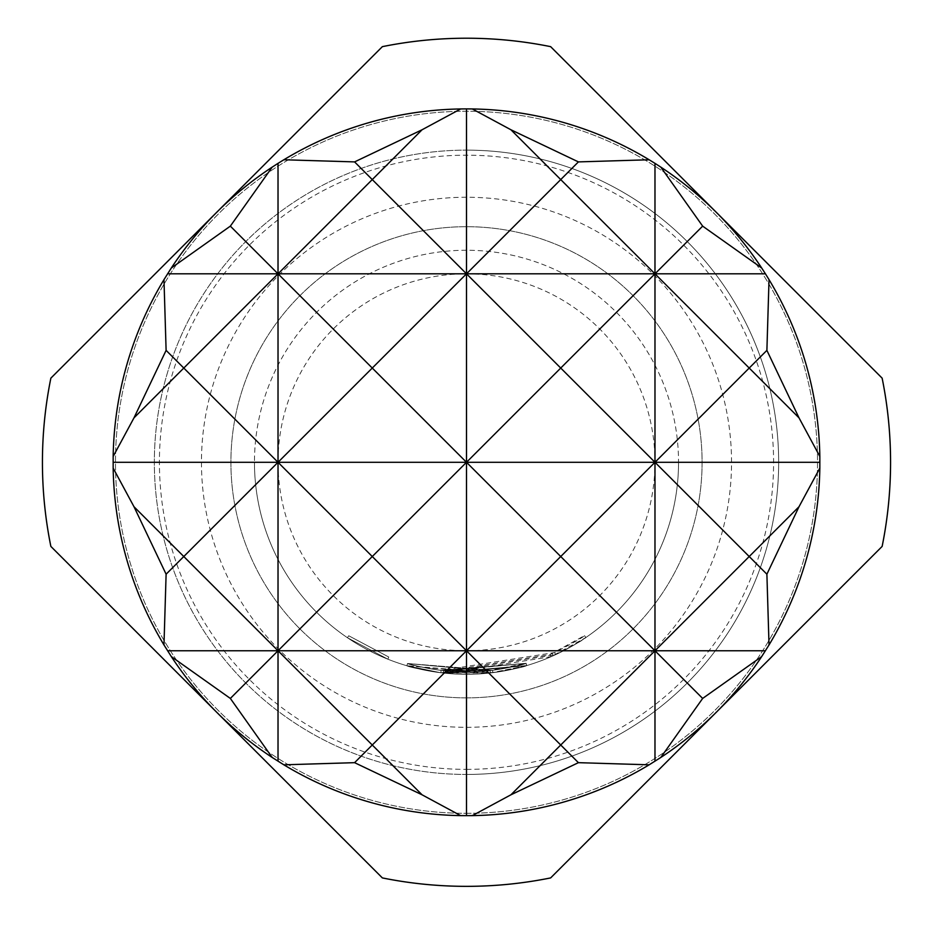 <?xml version="1.0" encoding="UTF-8"?>
<svg xmlns="http://www.w3.org/2000/svg" width="933" height="933" viewBox="0 0 933 933"><rect width="100%" height="100%" fill="white"/><g stroke="black" fill="none" stroke-linecap="round" stroke-linejoin="round"><path stroke-width="0.7" stroke-dasharray="4.67 3.5" d="M347.414 637.717L387.871 659.199L347.414 637.717L348.732 635.77L388.746 657.019L348.732 635.77L347.414 637.717M466.5 769.375A307.085 307.085 0 0 0 773.585 462.29A307.085 307.085 0 0 0 466.5 155.193A307.085 307.085 0 0 0 159.415 462.29A307.085 307.085 0 0 0 466.5 769.375M466.5 813.319A351.03 351.03 0 0 0 817.53 462.29A351.03 351.03 0 0 0 466.5 111.26A351.03 351.03 0 0 0 115.47 462.29A351.03 351.03 0 0 0 466.5 813.319A351.03 351.03 0 0 0 817.53 462.29A351.03 351.03 0 0 0 466.5 111.26A351.03 351.03 0 0 0 115.47 462.29A351.03 351.03 0 0 0 466.5 813.319M466.5 774.448A312.158 312.158 0 0 0 778.658 462.29A312.158 312.158 0 0 0 466.5 150.131A312.158 312.158 0 0 0 154.342 462.29A312.158 312.158 0 0 0 466.5 774.448A312.158 312.158 0 0 0 778.658 462.29A312.158 312.158 0 0 0 466.5 150.131A312.158 312.158 0 0 0 154.342 462.29A312.158 312.158 0 0 0 466.5 774.448A312.158 312.158 0 0 0 778.658 462.29A312.158 312.158 0 0 0 466.5 150.131M466.5 697.872A235.594 235.594 0 0 0 702.094 462.29A235.594 235.594 0 0 0 466.5 226.696A235.594 235.594 0 0 0 230.906 462.29A235.594 235.594 0 0 0 466.5 697.872A235.594 235.594 0 0 0 702.094 462.29A235.594 235.594 0 0 0 466.5 226.696A235.594 235.594 0 0 0 230.906 462.29A235.594 235.594 0 0 0 466.5 697.872M466.5 650.756A188.478 188.478 0 0 0 654.978 462.29A188.478 188.478 0 0 0 466.5 273.812A188.478 188.478 0 0 0 278.022 462.29A188.478 188.478 0 0 0 466.5 650.756M382.367 877.918A424.06 424.06 0 0 0 550.633 877.918L882.14 546.411A424.06 424.06 0 0 0 882.14 378.157L550.633 46.65A424.06 424.06 0 0 0 382.367 46.65L50.86 378.157A424.06 424.06 0 0 0 50.86 546.411L382.367 877.918M113.115 462.29A353.385 353.385 0 0 0 466.5 815.675A353.385 353.385 0 0 0 819.885 462.29A353.385 353.385 0 0 0 466.5 108.893A353.385 353.385 0 0 0 113.115 462.29M441.029 670.407C420.678 667.048 409.505 664.739 407.523 663.491C409.517 664.751 420.725 667.06 441.134 670.419L554.622 652.552C572.99 643.082 582.95 637.437 584.501 635.606L550.167 654.546L446.021 670.955L443.583 670.71L487.609 670.897L526.002 663.34L443.525 670.699L526.002 663.34L526.667 665.602L440.819 672.751L406.846 665.754C408.911 667.025 420.247 669.369 440.854 672.763L526.772 665.567L445.776 673.299L526.678 665.602C524.603 666.885 513.302 669.241 492.787 672.681L406.881 665.765L487.854 673.241L406.87 665.754L492.799 672.681L526.678 665.602C524.603 666.885 513.302 669.241 492.787 672.681L440.854 672.763L406.881 665.765C408.899 667.025 420.223 669.358 440.854 672.763L555.613 654.686C574.028 645.193 584.105 639.478 585.831 637.554L551.111 656.704L445.787 673.299L443.315 673.043L490.326 672.973L526.667 665.602L443.257 673.043L526.783 665.567L440.749 672.751L406.858 665.754C408.887 667.025 420.212 669.358 440.843 672.763L526.678 665.602L526.107 663.305L526.76 665.579C486.804 677.09 446.837 677.148 406.858 665.754L406.835 665.754C446.825 677.148 486.793 677.09 526.748 665.579L526.072 663.316C486.583 674.734 447.059 674.792 407.523 663.491L406.858 665.754L407.499 663.491C447.035 674.792 486.571 674.734 526.072 663.316L526.783 665.567L526.107 663.316L441.029 670.407L440.749 672.751M678.536 462.29A212.036 212.036 0 0 1 466.5 674.314A212.036 212.036 0 0 1 254.464 462.29A212.036 212.036 0 0 0 466.5 674.314A212.036 212.036 0 0 0 678.536 462.29A212.036 212.036 0 0 0 466.5 250.254A212.036 212.036 0 0 0 254.464 462.29A212.036 212.036 0 0 1 466.5 250.254A212.036 212.036 0 0 1 678.536 462.29M407.511 663.491L407.511 663.491C409.54 664.751 420.748 667.06 441.146 670.419C420.725 667.06 409.529 664.751 407.546 663.503L406.858 665.754L407.546 663.503C409.54 664.751 420.736 667.06 441.146 670.419L440.843 672.763L441.146 670.419L526.014 663.34L526.678 665.602L526.014 663.34C523.961 664.611 512.788 666.943 492.496 670.349L492.787 672.681L492.496 670.349L441.134 670.419L440.854 672.763L441.099 670.419C420.678 667.048 409.482 664.739 407.511 663.491L406.846 665.754L407.546 663.503L492.507 670.349L492.799 672.681M440.854 672.763L441.146 670.419L526.107 663.316L443.525 670.699L445.974 670.955L445.729 673.299L445.974 670.955L526.177 663.293L526.853 665.544M443.327 673.043L443.525 670.699L443.257 673.043M446.009 670.955L445.776 673.299L446.009 670.955M550.167 654.546L551.111 656.704M552.394 653.555L553.362 655.712L552.394 653.555M585.831 637.554L584.501 635.606L585.842 637.542M554.622 652.552L555.613 654.686M526.002 663.34L526.678 665.602L526.002 663.34M487.621 670.897L490.058 670.629L490.326 672.973L490.058 670.629L490.326 672.973L490.058 670.629L487.621 670.897L487.854 673.241L487.621 670.897L407.534 663.503L406.881 665.765L407.546 663.503L487.621 670.897L487.854 673.241M526.177 663.293L526.025 663.34C523.961 664.611 512.788 666.943 492.496 670.349C512.8 666.943 523.973 664.611 526.014 663.34L526.678 665.602L526.014 663.34L441.099 670.419M407.546 663.503L492.496 670.349M526.084 663.316L526.76 665.579M387.871 659.199L388.746 657.019L387.871 659.199M466.5 727.32A265.042 265.042 0 0 0 731.542 462.29A265.042 265.042 0 0 0 466.5 197.248A265.042 265.042 0 0 0 201.458 462.29A265.042 265.042 0 0 0 466.5 727.32"/><path stroke-width="1.4" d="M382.367 877.918A424.06 424.06 0 0 0 550.633 877.918L882.14 546.411A424.06 424.06 0 0 0 882.14 378.157L550.633 46.65A424.06 424.06 0 0 0 382.367 46.65L50.86 378.157A424.06 424.06 0 0 0 50.86 546.411L382.367 877.918M819.839 456.459L799.01 417.856L766.891 350.365L769.025 279.632A353.385 353.385 0 0 1 819.839 456.459L819.839 468.109A353.385 353.385 0 0 1 769.025 644.936L761.678 656.587A353.385 353.385 0 0 1 660.797 757.468L649.146 764.815A353.385 353.385 0 0 1 472.32 815.629L460.68 815.629A353.385 353.385 0 0 1 283.854 764.815L272.203 757.468A353.385 353.385 0 0 1 171.322 656.587L230.346 698.432L272.203 757.468M163.975 644.936A353.385 353.385 0 0 1 113.161 468.109L133.99 506.724L166.109 574.203L163.975 644.936L171.322 656.587M113.161 456.459A353.385 353.385 0 0 1 163.975 279.632L166.109 350.365L133.99 417.856L113.161 456.459L113.161 468.109M769.025 644.936L766.891 574.203L799.01 506.724L819.839 468.109M660.797 757.468L702.654 698.432L761.678 656.587M466.5 108.893L460.68 108.951L422.066 129.769L372.267 179.579L466.5 273.812L560.733 179.579L510.934 129.769L472.32 108.951L466.5 108.893L466.5 273.812L372.267 368.045L278.022 273.812L372.267 179.579L354.587 161.899L283.854 159.765L278.022 163.357L278.022 273.812L654.978 273.812L702.654 226.136L660.797 167.112L654.978 163.357L654.978 273.812L765.433 273.812L769.025 279.632M472.32 815.629L510.934 794.799L560.733 745L466.5 650.756L372.267 745L422.066 794.799L460.68 815.629M283.854 764.815L354.587 762.669L372.267 745L278.022 650.756L466.5 650.756L466.5 815.675M654.978 163.357L649.146 159.765L578.413 161.899L560.733 179.579L654.978 273.812L654.978 462.29L749.211 368.045L799.01 417.856M702.654 698.432L654.978 650.756L560.733 745L578.413 762.669L649.146 764.815M799.01 506.724L749.211 556.523L654.978 462.29L654.978 761.223M766.891 350.365L749.211 368.045L654.978 273.812L560.733 368.045L654.978 462.29L819.885 462.29M133.99 417.856L183.789 368.045L166.109 350.365M278.022 163.357L272.203 167.112L230.346 226.136L278.022 273.812L278.022 462.29L372.267 368.045L466.5 462.29L372.267 556.523L466.5 650.756L560.733 556.523L654.978 650.756L749.211 556.523L766.891 574.203M167.567 650.756L278.022 650.756L278.022 761.223M166.109 574.203L183.789 556.523L278.022 650.756L230.346 698.432M510.934 794.799L578.413 762.669M578.413 161.899L510.934 129.769M472.32 108.951A353.385 353.385 0 0 1 649.146 159.765M660.797 167.112A353.385 353.385 0 0 1 761.678 267.993L702.654 226.136M230.346 226.136L171.322 267.993A353.385 353.385 0 0 1 272.203 167.112M354.587 762.669L422.066 794.799M171.322 267.993L163.975 279.632M283.854 159.765A353.385 353.385 0 0 1 460.68 108.951M761.678 267.993L765.433 273.812M422.066 129.769L354.587 161.899M167.567 273.812L278.022 273.812L183.789 368.045L278.022 462.29L183.789 556.523L133.99 506.724M113.115 462.29L278.022 462.29L278.022 650.756L372.267 556.523L278.022 462.29L654.978 462.29L560.733 556.523L466.5 462.29L560.733 368.045L466.5 273.812L466.5 650.756L765.433 650.756"/></g></svg>
